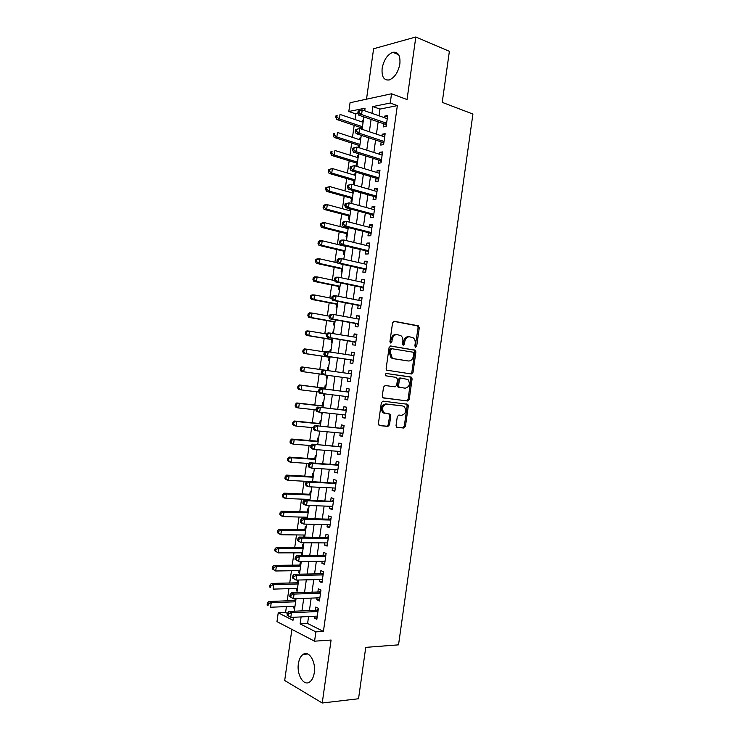 <?xml version="1.0" encoding="UTF-8"?>
<svg xmlns="http://www.w3.org/2000/svg" width="740" height="740" viewBox="0 0 740 740"><rect width="100%" height="100%" fill="white"/><g stroke="black" fill="none" stroke-linecap="round" stroke-linejoin="round"><path stroke-width="1.11" d="M415.612 347.245L416.694 346.19L419.284 327.746L418.22 325.767L394.18 321.271L392.57 322.788L389.925 341.63L390.702 343.036L391.839 341.954L392.182 339.521C392.931 336.136 394.642 334.499 397.315 334.628L400.96 335.72C402.477 337.052 403.115 338.939 402.856 341.362L402.523 343.776L403.282 345.164L404.392 344.091L404.734 341.686C405.474 338.328 407.157 336.709 409.775 336.829L413.309 337.884C414.816 339.197 415.445 341.066 415.196 343.48L414.863 345.876L415.612 347.245M415.103 346.921L418.118 327.663L417.508 325.896L393.643 321.308M390.211 342.74L391.025 339.42L392.182 339.521M402.782 344.858L403.578 341.575L404.734 341.686M314.278 672.706C316.1 661.68 308.894 650.109 303.132 654.373C300.671 656.075 299.089 659.192 298.387 663.743C296.555 674.566 303.659 686.424 309.598 682.04C312.012 680.328 313.575 677.22 314.278 672.706M399.868 63.899C400.497 55.509 398.148 51.634 392.82 52.29C387.362 54.584 383.81 59.94 382.145 68.339C381.498 76.757 383.884 80.623 389.305 79.92C394.67 77.626 398.194 72.289 399.868 63.899M396.048 425.482L397.139 427.368L403.874 428.044L405.437 426.444L408.314 405.946L407.805 404.308L382.969 401.117L381.341 402.726L378.399 423.678L379.537 425.593L387.889 426.434L389.499 424.806L390.748 415.926L389.629 414.012L383.838 412.791C381.526 408.341 382.525 405.446 386.835 404.096L402.819 406.001L404.364 406.704C406.695 411.052 405.742 413.928 401.506 415.334L398.869 415.038L397.288 416.639L396.048 425.482M308.58 616.531L307.6 623.487L323.426 631.405L315.878 631.877L314.565 641.182L276.973 621.628L278.221 612.812L293.003 620.296L293.419 617.29M358.077 113.451L355.783 113.905L348.818 111.5L350.057 102.731L391.534 93.776L407.037 99.549L415.825 37L449.384 51.319L442.224 102.361L472.925 114.053L398.536 644.845L365.745 647.37L358.539 698.745L322.242 703L331.085 640.045L314.565 641.182M391.534 93.776L390.239 103.026L372.904 106.569L371.961 113.331M323.426 631.405L397.343 105.617L390.239 103.026M411.459 373.978L413.013 372.442L415.889 351.953L415.316 350.224L390.711 345.987L389.092 347.532L386.151 368.464L386.706 370.185L411.459 373.978M412.106 378.945L409.229 399.434L407.666 401.006L382.793 397.732L382.275 396.067L383.542 387.103L385.161 385.512L395.105 386.844L396.696 385.263L397.519 379.38L396.418 377.437L385.679 375.781C385.031 374.597 385.281 373.839 386.428 373.487L411.56 377.261L412.106 378.945L410.94 378.788L408.073 399.249L409.229 399.434M291.884 629.389L284.697 680.486L322.242 703M415.825 37L373.608 48.757L366.513 99.178M294.067 606.264L293.808 608.049L294.733 608.012M295.131 598.688L294.871 600.519M296.574 588.448L296.305 590.326L297.221 590.307M297.757 580.04L297.369 582.796M299.08 570.633L298.803 572.612L299.709 572.603M301.152 562.345L300.292 561.984L299.857 565.092M301.587 552.826L301.291 554.908L302.207 554.898M303.65 544.621L302.789 544.279L302.355 547.378M306.147 526.889L305.278 526.575L304.843 529.673M304.094 535.02L303.798 537.12M308.645 509.166L307.775 508.87L307.331 511.969M306.601 517.214L306.406 518.601M311.133 491.443L310.264 491.175L309.829 494.265M309.098 499.417L309.006 500.074M313.631 473.73L312.752 473.48L312.317 476.569M316.119 456.016L315.24 455.785L314.805 458.883M318.616 438.302L317.728 438.099L317.293 441.188M319.615 431.217L318.727 431.022L319.625 431.106L317.728 444.601M321.105 420.598L320.226 420.413L319.782 423.502M321.345 412.402L321.216 413.336L322.113 413.429M323.602 402.893L322.714 402.726L322.279 405.825M323.972 393.791L323.704 395.66L324.601 395.761M326.09 385.198L325.202 385.05L324.768 388.139M326.192 377.983L327.089 378.094L326.192 377.983L326.59 375.189M327.69 367.373L328.579 367.503L327.69 367.373L327.256 370.463M329.855 351.935L330.17 349.706L331.067 349.844M329.115 357.216L328.68 360.306L329.578 360.417M332.473 333.342L332.658 332.038L333.546 332.186M331.603 339.54L331.168 342.639L332.066 342.731M335.091 314.75L336.034 314.537M334.091 321.872L333.657 324.971L334.554 325.036M336.58 304.214L336.145 307.304L337.042 307.359M339.059 286.556L338.624 289.645L339.531 289.673M341.547 268.897L341.112 271.987L342.019 271.996M344.035 251.249L343.601 254.338L344.507 254.32M347.402 227.31L347.245 228.401M346.514 233.6L346.079 236.689L346.995 236.652M350.002 208.847L349.743 210.66M349.003 215.951L348.568 219.04L349.483 218.985M352.24 192.918L352.536 190.809L353.415 191.059M351.482 198.311L351.047 201.391L351.972 201.317M354.738 175.186L355.024 173.169L355.894 173.438M353.97 180.671L353.535 183.751L354.451 183.659M357.235 157.454L357.503 155.539L358.373 155.816M356.449 163.031L356.014 166.121L356.939 166.001M359.733 139.721L359.982 137.908L360.852 138.195M358.928 145.401L358.623 147.593M383.718 123.756L383.274 126.928L386.151 126.42L387.686 115.505L384.809 116.05L384.569 117.752M381.174 141.895L380.721 145.068L383.598 144.633L385.133 133.709L382.256 134.19L381.997 135.994M378.621 160.044L378.177 163.216L381.035 162.846L382.571 151.913L379.703 152.329L379.435 154.244M376.068 178.192L375.624 181.365L378.473 181.06L380.009 170.126L377.15 170.478L376.864 172.494M373.515 196.34L373.071 199.513L375.911 199.273L377.446 188.339L374.597 188.626L374.301 190.754M370.962 214.498L370.518 217.671L373.349 217.495L374.884 206.562L372.044 206.784L371.73 209.013M368.409 232.656L367.965 235.829L370.786 235.718L372.322 224.784L369.491 224.932L369.168 227.273M365.856 250.814L365.403 253.996L368.224 253.95L369.76 243.016L366.938 243.099L366.596 245.541M363.303 268.981L362.85 272.163L365.662 272.181L367.197 261.248L364.385 261.257L364.025 263.81M360.741 287.148L360.297 290.33L363.09 290.422L364.635 279.479L361.832 279.433L361.453 282.088M358.188 305.324L357.744 308.506L360.528 308.663L362.073 297.721L359.27 297.6L358.882 300.366M355.635 323.5L355.182 326.682L357.966 326.904L359.501 315.962L356.717 315.776L356.31 318.644M353.072 341.686L352.629 344.868L355.394 345.154L356.939 334.203L354.164 333.953L353.739 336.931M350.519 359.862L350.066 363.044L352.832 363.405L354.368 352.453L351.602 352.138L351.167 355.219M347.957 378.085L347.513 381.239L350.261 381.655L351.805 370.703L349.049 370.324L348.596 373.506M345.386 396.381L344.951 399.424L347.698 399.914L349.234 388.963L346.486 388.509L346.043 391.7M342.805 414.687L342.398 417.619L345.127 418.174L346.671 407.222L343.934 406.704L343.48 409.886M340.233 432.993L339.836 435.823L342.565 436.443L344.1 425.482L341.371 424.899L340.927 428.09M337.662 451.298L337.274 454.027L339.993 454.712L341.538 443.75L338.809 443.103L338.365 446.285M335.081 469.613L334.711 472.231L337.421 472.98L338.966 462.019L336.256 461.307L335.803 464.498M332.51 487.928L332.158 490.444L334.85 491.258L336.395 480.297L333.694 479.511L333.24 482.702M329.929 506.243L329.596 508.658L332.279 509.546L333.823 498.575L331.132 497.724L330.678 500.915M327.358 524.567L327.034 526.871L329.707 527.824L331.252 516.853L328.569 515.937L328.116 519.129M324.777 542.892L324.471 545.093L327.136 546.111L328.68 535.14L326.007 534.16L325.554 537.351M322.196 561.225L321.909 563.316L324.564 564.407L326.109 553.428L323.445 552.382L322.992 555.574M319.625 579.559L319.347 581.548L321.993 582.695L323.537 571.724L320.882 570.605L320.429 573.796M317.044 597.892L316.776 599.779L319.421 601L320.966 590.021L318.32 588.837L317.867 592.028M397.343 105.617L379.953 109.085L379.01 115.801M378.159 121.832L376.429 134.125M375.596 140.054L373.857 152.459M373.034 158.286L371.276 170.792M370.472 176.508L368.696 189.135M367.91 194.75L366.115 207.478M365.338 212.981L363.534 225.82M362.776 231.222L360.954 244.172M360.214 249.463L358.373 262.524M357.642 267.714L355.792 280.876M355.08 285.964L353.211 299.238M352.508 304.223L350.621 317.599M349.937 322.474L348.041 335.969M347.375 340.742L345.46 354.34M344.803 359.002L342.87 372.71M342.222 377.308L340.308 390.979M339.642 395.687L337.736 409.257M337.052 414.076L335.164 427.535M334.471 432.456L332.593 445.822M331.881 450.854L330.022 464.1M329.291 469.243L327.441 482.397M326.71 487.641L324.869 500.693M324.12 506.04L322.298 518.99M321.53 524.447L319.726 537.286M318.94 542.855L317.146 555.592M316.35 561.271L314.574 573.898M313.76 579.688L311.993 592.213M311.17 598.105L309.422 610.528M314.463 616.235L314.213 618.011L316.85 619.297L318.394 608.317L315.749 607.068L315.305 610.26M355.783 113.905L354.987 119.529M354.173 125.338L352.481 137.363M351.676 143.07L349.964 155.187M349.178 160.802L347.458 173.021M346.681 178.544L344.942 190.865M344.183 196.276L342.435 208.708M341.686 214.026L339.919 226.551M339.188 231.768L337.412 244.394M336.691 249.519L334.896 262.247M334.184 267.279L332.38 280.108M331.687 285.029L329.864 297.961M329.189 302.789L327.348 315.823M326.682 320.559L324.832 333.694M324.185 338.328L322.316 351.565M321.678 356.097L319.8 369.427M319.171 373.904L317.303 387.205M316.655 391.784L314.796 404.983M314.139 409.664L312.299 422.771M311.623 427.544L309.792 440.559M309.107 445.434L307.285 458.347M306.582 463.323L304.778 476.144M304.066 481.222L302.272 493.941M301.541 499.121L299.765 511.747M299.025 517.02L297.258 529.553M296.5 534.928L294.751 547.36M293.983 552.836L292.245 565.166M291.458 570.744L289.738 582.981M288.942 588.661L287.231 600.806M286.417 606.578L285.585 612.47L287.407 613.377L287.148 615.208L288.184 615.736L288.452 613.867L287.416 613.349L288.859 611.471L316.498 610.204L318.228 609.464M363.396 120.102L362.461 120.278L362.221 121.998M361.407 127.77L361.231 129.037M359.982 137.908L360.917 137.751M357.503 155.539L358.428 155.409M355.024 173.169L355.949 173.058M352.536 190.809L353.461 190.717M335.146 314.371L336.053 314.426M332.658 332.038L333.564 332.112M330.17 349.706L331.067 349.807M323.704 395.66L324.592 395.817M321.216 413.336L322.104 413.512M301.291 554.908L302.151 555.259M298.803 572.612L299.654 572.991M296.305 590.326L297.166 590.724M293.808 608.049L294.668 608.465M285.585 612.47L278.221 612.812M301.106 616.91L300.116 623.903L315.878 631.877M371.101 119.399L369.362 131.757M368.529 137.723L366.772 150.192M365.949 156.057L364.173 168.637M363.368 174.381L361.582 187.072M360.787 192.724L358.983 205.526M358.206 211.057L356.393 223.97M355.625 229.409L353.794 242.424M353.045 247.752L351.195 260.878M350.464 266.104L348.596 279.341M347.883 284.456L346.006 297.804M345.293 302.817L343.406 316.276M342.713 321.179L340.807 334.748M340.132 339.549L338.208 353.221M337.542 357.91L335.608 371.693M334.952 376.318L333.019 390.072M332.353 394.809L330.438 408.452M329.753 413.29L327.848 426.832M327.154 431.79L325.258 445.221M324.546 450.281L322.677 463.61M321.946 468.781L320.087 482.008M319.338 487.281L317.497 500.407M316.739 505.79L314.907 518.805M314.13 524.299L312.317 537.212M311.531 542.818L309.727 555.62M308.922 561.327L307.137 574.037M306.314 579.855L304.547 592.453M303.714 598.383L301.957 610.87M364.709 110.787L365.079 108.179L348.818 111.5M294.279 611.221L296.046 598.66M296.888 592.694L298.664 580.021M299.496 574.166L301.291 561.392M302.096 555.648L303.909 542.771M304.704 537.129L306.536 524.142M307.313 518.62L309.154 505.531M309.912 500.111L311.771 486.911M312.521 481.601L314.389 468.3M315.12 463.101L317.007 449.698M320.328 426.111L322.252 412.495M322.936 407.62L324.86 393.902M325.535 389.138L327.478 375.31M328.135 370.647L330.086 356.791M330.752 352.074L332.686 338.319M333.37 333.49L335.285 319.846M335.979 314.907L337.884 301.374M338.596 296.333L340.483 282.911M341.214 277.768L343.082 264.448M343.822 259.194L345.682 245.995M346.44 240.63L348.281 227.541M349.049 222.074L350.871 209.087M351.657 203.519L353.47 190.643M354.275 184.963L356.07 172.198M356.884 166.417L358.66 153.763M359.492 147.871L361.259 135.328M362.101 129.324L363.849 116.892M379.953 109.085L372.904 106.569M307.6 623.487L300.116 623.903M362.461 120.278L363.331 120.583M384.809 116.05L387.483 116.994M382.256 134.19L384.939 135.087M379.703 152.329L382.395 153.189M377.15 170.478L379.842 171.301M374.597 188.626L377.298 189.412M372.044 206.784L374.755 207.524M369.491 224.932L372.202 225.645M366.938 243.099L369.658 243.765M364.385 261.257L367.105 261.886M361.832 279.433L364.561 280.016M359.27 297.6L362.008 298.146M356.717 315.776L359.455 316.285M354.164 333.953L356.902 334.425M351.602 352.138L354.358 352.564M347.513 381.239L350.27 381.609M349.049 370.324L351.805 370.712M344.951 399.424L347.717 399.757M342.398 417.619L345.164 417.915M339.836 435.823L342.611 436.073M337.274 454.027L340.058 454.24M334.711 472.231L337.505 472.398M332.158 490.444L334.952 490.574M329.596 508.658L332.389 508.75M327.034 526.871L329.837 526.926M324.471 545.093L327.284 545.102M321.909 563.316L324.721 563.288M319.347 581.548L322.168 581.483M316.776 599.779L319.606 599.668M314.213 618.011L317.053 617.863M409.202 336.774L408.619 336.728C405.992 336.608 404.318 338.226 403.578 341.575M396.714 334.572L396.168 334.526C393.486 334.397 391.775 336.034 391.025 339.42M410.478 373.839L411.856 372.285L414.724 351.833L414.15 350.103L390.313 345.996M413.78 353.563L413.031 352.194L391.867 348.716L390.739 349.798L390.378 352.37L392.191 357.91L393.939 358.715L408.425 360.99C411.033 361.046 412.707 359.418 413.429 356.088L413.78 353.563M391.775 348.707L390.711 348.596L389.582 349.678L390.739 349.798M407.518 360.88L392.783 358.586L391.044 357.781L389.221 352.24L389.582 349.678M383.089 397.926L406.51 400.821L408.073 399.249M386.308 373.478L411.033 377.021M405.243 388.204C409.525 386.817 410.441 383.93 408.008 379.528L400.988 378.085L399.406 379.648L398.582 385.522L399.11 387.196L405.243 388.204M400.988 378.085L399.841 377.927L398.25 379.481L399.406 379.648M399.674 387.455L397.963 387.02L397.426 385.355L398.25 379.481M410.94 378.788L409.877 376.864M401.95 405.853L402.819 406.001M384.375 413.346L382.7 412.578C380.388 408.138 381.387 405.252 385.697 403.901L401.672 405.798M379.065 425.426L386.752 426.203L388.352 424.584L389.601 415.714L388.898 413.928M396.686 427.202L402.726 427.812L404.29 426.212L407.167 405.751L406.408 403.947M363.09 122.294L340.021 114.432L339.382 118.937L336.7 119.464L362.276 128.066M336.876 117.105L337.135 115.301L336.062 115.523L335.803 117.318L336.876 117.105L339.382 118.937L362.471 126.725M336.062 115.523L337.135 115.301M336.7 119.464L335.803 117.318M358.132 111.046L357.864 112.906L359.002 112.674L359.27 110.815L358.132 111.046L362.23 109.918L387.242 118.687M359.27 110.815L362.23 109.918L361.573 114.561L358.724 115.126L384.846 124.144L386.308 125.347M386.604 123.238L361.573 114.561L359.002 112.674M357.864 112.906L358.724 115.126M360.602 140.008L337.477 132.469L336.839 136.974L334.166 137.437L359.797 145.678M334.332 135.152L334.591 133.348L333.518 133.542L333.268 135.337L334.332 135.152L336.839 136.974L359.973 144.439M333.518 133.542L334.591 133.348M334.166 137.437L333.268 135.337M358.105 157.722L334.933 150.507L334.295 155.021L331.631 155.419L357.318 163.299M331.788 153.199L332.047 151.395L330.983 151.561L330.725 153.365L331.788 153.199L334.295 155.021L357.485 162.153M330.983 151.561L332.047 151.395M331.631 155.419L330.725 153.365M355.607 175.445L332.389 168.554L331.761 173.067L329.096 173.401L354.839 180.921M329.245 171.255L329.504 169.451L328.44 169.59L328.19 171.393L329.245 171.255L331.761 173.067L354.987 179.876M328.44 169.59L332.389 168.554L329.504 169.451M329.096 173.401L328.19 171.393M353.119 193.168L329.846 186.6L329.217 191.114L326.562 191.383L352.36 198.551M326.701 189.311L326.96 187.507L325.896 187.618L325.646 189.422L326.701 189.311L329.217 191.114L352.49 197.599M325.896 187.618L329.846 186.6L326.96 187.507M326.562 191.383L325.646 189.422M355.514 129.602L355.256 131.461L356.384 131.258L356.652 129.398L355.514 129.602L359.612 128.492L384.68 136.891M356.652 129.398L359.612 128.492L358.956 133.135L356.125 133.626L382.303 142.265L383.764 143.449M384.042 141.442L358.956 133.135L356.384 131.258M355.256 131.461L356.125 133.626M352.906 148.157L352.638 150.017L353.776 149.841L354.035 147.982L352.906 148.157L356.995 147.075L382.118 155.104M354.035 147.982L356.995 147.075L356.347 151.719L353.517 152.135L379.75 160.395L381.211 161.551M381.479 159.655L356.347 151.719L353.776 149.841M352.638 150.017L353.517 152.135M350.288 166.722L350.029 168.581L351.158 168.433L351.417 166.574L350.288 166.722L354.386 165.649L379.565 173.317M351.417 166.574L354.386 165.649L353.729 170.302L350.908 170.653L377.197 178.525L378.667 179.663M378.917 177.868L353.729 170.302L351.158 168.433M350.029 168.581L350.908 170.653M347.68 185.287L347.411 187.146L348.54 187.026L348.799 185.167L347.68 185.287L351.768 184.242L377.002 191.531M348.799 185.167L351.768 184.242L351.111 188.885L348.3 189.172L374.653 196.664L376.124 197.774M376.355 196.091L351.111 188.885L348.54 187.026M347.411 187.146L348.3 189.172M350.621 210.9L327.302 204.656L326.673 209.17L324.028 209.374L349.881 216.182M324.157 207.367L324.416 205.563L323.361 205.655L323.103 207.459L324.157 207.367L326.673 209.17L350.002 215.331M323.361 205.655L324.666 204.878L327.302 204.656L324.416 205.563M324.028 209.374L323.103 207.459M345.062 203.861L344.803 205.711L345.922 205.628L346.181 203.768L345.062 203.861L349.151 202.825L374.44 209.753M346.181 203.768L349.151 202.825L348.494 207.478L345.7 207.69L372.1 214.804L373.571 215.886M373.793 214.304L348.494 207.478L345.922 205.628M344.803 205.711L345.7 207.69M348.124 228.632L324.758 222.712L324.129 227.226L321.493 227.365L347.393 233.812M321.613 225.432L321.872 223.628L320.818 223.693L320.568 225.497L321.613 225.432L324.129 227.226L347.504 233.063M320.818 223.693L322.131 222.87L324.758 222.712L321.872 223.628M321.493 227.365L320.568 225.497M342.444 222.435L342.185 224.285L343.305 224.229L343.564 222.37L342.444 222.435L343.739 221.584L346.533 221.417L371.878 227.976M343.564 222.37L346.533 221.417L345.876 226.07L343.092 226.218L369.547 232.943L371.027 234.006M371.23 232.536L345.876 226.07L343.305 224.229M342.185 224.285L343.092 226.218M345.626 246.364L322.214 240.768L321.586 245.282L318.959 245.356L344.914 251.452M319.07 243.497L319.329 241.693L318.274 241.73L318.024 243.534L319.07 243.497L321.586 245.282L345.007 250.795M318.274 241.73L319.597 240.861L322.214 240.768L319.329 241.693M318.959 245.356L318.024 243.534M339.836 241.009L339.568 242.868L340.678 242.831L340.946 240.972L339.836 241.009L341.131 240.112L343.915 240.019L369.315 246.207M340.946 240.972L343.915 240.019L343.258 244.672L340.483 244.746L366.994 251.091L368.474 252.127M368.668 250.758L343.258 244.672L340.678 242.831M339.568 242.868L340.483 244.746M337.671 262.876L319.671 258.834L319.042 263.348L316.424 263.357L342.426 269.092M316.526 261.572L316.776 259.768L315.73 259.777L315.481 261.581L316.526 261.572L319.042 263.348L342.509 268.537M315.73 259.777L317.062 258.861L319.671 258.834L316.776 259.768M316.424 263.357L315.481 261.581M337.218 259.592L336.959 261.451L338.06 261.442L338.328 259.583L337.218 259.592L338.522 258.649L341.297 258.621L366.744 264.439M338.328 259.583L341.297 258.621L340.641 263.274L337.875 263.283L364.441 269.24L365.93 270.257M366.106 268.99L340.641 263.274L338.06 261.442M336.959 261.451L337.875 263.283M334.619 280.58L317.127 276.899L316.489 281.413L313.889 281.357L339.947 286.741M313.973 279.646L314.232 277.842L313.187 277.824L312.937 279.627L316.489 281.413L340.012 286.278M313.187 277.824L314.519 276.862L317.127 276.899L314.232 277.842M313.889 281.357L312.937 279.627M334.6 278.175L334.341 280.035L335.442 280.053L335.701 278.194L334.6 278.175L335.914 277.186L338.68 277.223L364.182 282.671M335.701 278.194L338.68 277.223L338.023 281.875L335.266 281.82L361.888 287.388L363.377 288.387M363.543 287.231L338.023 281.875L335.442 280.053M334.341 280.035L335.266 281.82M331.761 298.34L314.583 294.973L313.945 299.487L311.355 299.367L337.459 304.381M311.429 297.721L311.688 295.917L310.652 295.871L310.393 297.674L313.945 299.487L337.514 304.02M310.652 295.871L311.984 294.862L314.583 294.973L311.688 295.917M311.355 299.367L310.393 297.674M331.983 296.759L331.724 298.618L332.824 298.673L333.083 296.805L331.983 296.759L333.305 295.723L336.062 295.834L361.62 300.912M333.083 296.805L336.062 295.834L335.405 300.486L332.649 300.357L359.335 305.546L360.833 306.526M360.981 305.472L335.405 300.486L332.824 298.673M361.129 300.81L361.657 300.662M331.724 298.618L332.649 300.357M329.254 316.174L312.039 313.039L311.401 317.562L308.811 317.377L334.98 322.039M308.885 315.804L309.135 314L308.099 313.927L307.849 315.73L311.401 317.562L335.017 321.771M308.099 313.927L309.45 312.872L312.039 313.039L309.135 314M308.811 317.377L307.849 315.73M329.365 315.351L329.106 317.21L330.197 317.293L330.466 315.425L329.365 315.351L330.697 314.269L333.435 314.445L359.057 319.153M330.466 315.425L333.435 314.445L332.787 319.097L330.04 318.903L356.782 323.713L358.28 324.657M358.41 323.713L332.787 319.097L330.197 317.293M358.354 319.023L359.104 318.792M329.106 317.21L330.04 318.903M326.738 334.008L309.486 331.122L308.858 335.636L306.277 335.387L332.491 339.688M306.332 333.888L306.591 332.084L305.555 331.983L305.305 333.796L308.858 335.636L332.519 339.521M305.555 331.983L306.906 330.882L309.486 331.122L306.591 332.084M306.277 335.387L305.305 333.796M326.747 333.953L326.488 335.812L327.579 335.914L327.839 334.055L326.747 333.953L328.079 332.815L356.412 337.385M327.839 334.055L330.817 333.055L330.16 337.718L327.432 337.449L354.229 341.871L355.727 342.805M355.848 341.954L330.16 337.718L327.579 335.914M355.579 337.246L356.55 336.931M326.488 335.812L327.432 337.449M324.814 351.944L306.943 349.197L306.305 353.72L303.733 353.406L330.012 357.346M303.789 351.981L304.038 350.168L303.012 350.048L302.762 351.851L306.305 353.72L330.022 357.281M303.012 350.048L304.371 348.901L306.943 349.197L304.038 350.168M303.733 353.406L302.762 351.851M301.495 368.261L300.468 368.113L300.218 369.917L301.236 370.074L301.495 368.261L304.399 367.29L328.144 370.601L301.837 366.92L304.399 367.29L303.761 371.804L322.048 374.292M301.236 370.074L303.761 371.804L301.199 371.425L300.218 369.917M300.468 368.113L301.837 366.92M325.656 388.26L299.293 384.948L301.846 385.374L301.208 389.897L318.912 392.052M325.646 388.361L301.846 385.374L297.924 386.188L297.665 387.991L298.692 388.167L298.942 386.354M298.692 388.167L301.208 389.897L298.655 389.453L297.665 387.991M297.924 386.188L299.293 384.948M323.177 405.918L296.759 402.967L299.302 403.467L298.664 407.99L316.063 409.868M323.139 406.131L299.302 403.467L295.38 404.253L295.121 406.066L296.139 406.269L296.389 404.456M296.139 406.269L298.664 407.99L296.12 407.481L295.121 406.066M295.38 404.253L296.759 402.967M320.688 423.595L294.215 421.005L296.749 421.56L296.111 426.083L313.547 427.729M320.642 423.891L296.749 421.56L292.827 422.337L292.578 424.14L293.586 424.371L293.845 422.559M293.586 424.371L296.111 426.083L293.577 425.509L292.578 424.14M292.827 422.337L294.215 421.005M318.2 441.262L291.671 439.033L294.196 439.662L293.558 444.185L311.041 445.591M318.144 441.669L294.196 439.662L290.284 440.411L290.025 442.224L291.033 442.474L291.292 440.661M291.033 442.474L293.558 444.185L291.042 443.547L290.025 442.224M290.284 440.411L291.671 439.033M315.712 458.939L289.127 457.07L291.653 457.764L291.014 462.287L309.089 463.49M315.638 459.438L291.653 457.764L287.731 458.495L287.481 460.308L288.48 460.585L288.739 458.772M288.48 460.585L291.014 462.287L288.498 461.584L287.481 460.308M287.731 458.495L289.127 457.07M313.224 476.625L286.593 475.108L289.1 475.866L288.461 480.399L307.118 481.379M313.14 477.226L289.1 475.866L286.186 476.884L285.187 476.588L284.928 478.391L285.936 478.697L286.186 476.884M285.936 478.697L288.461 480.399L285.954 479.622L284.928 478.391M285.187 476.588L286.593 475.108M310.735 494.311L284.049 493.154L286.546 493.978L285.908 498.51L310.005 499.454M310.634 495.005L286.546 493.978L283.633 495.005L282.634 494.671L282.384 496.485L283.383 496.818L283.633 495.005M283.383 496.818L285.908 498.51L283.411 497.668L282.384 496.485M282.634 494.671L284.049 493.154M308.247 511.997L281.505 511.201L283.993 512.089L283.355 516.622L307.507 517.241M308.127 512.792L283.993 512.089L281.08 513.125L280.09 512.764L279.831 514.577L280.83 514.938L281.08 513.125M280.83 514.938L283.355 516.622L280.867 515.715L279.831 514.577M280.09 512.764L281.505 511.201M305.75 529.683L278.962 529.257L281.44 530.21L280.802 534.733L305 535.029M305.629 530.58L281.44 530.21L278.527 531.246L277.537 530.867L277.278 532.68L278.277 533.059L278.527 531.246M278.277 533.059L280.802 534.733L277.278 532.68M277.537 530.867L278.962 529.257M303.261 547.378L276.418 547.313L278.887 548.331L278.249 552.863L302.493 552.826M303.123 548.377L278.887 548.331L275.974 549.376L274.984 548.969L274.734 550.782L275.715 551.189L275.974 549.376M275.715 551.189L278.249 552.863L274.734 550.782M274.984 548.969L276.418 547.313M300.773 565.073L273.874 565.369L276.335 566.452L275.696 570.984L299.996 570.623M300.616 566.174L276.335 566.452L273.421 567.506L272.44 567.071L272.181 568.884L273.162 569.319L273.421 567.506M273.162 569.319L275.696 570.984L272.181 568.884M272.44 567.071L273.874 565.369M298.285 582.778L271.33 583.435L273.782 584.582L273.143 589.114L297.489 588.42M298.109 583.971L273.782 584.582L270.868 585.645L269.887 585.183L269.628 586.996L270.609 587.458L270.868 585.645M270.609 587.458L269.628 586.996M269.887 585.183L271.33 583.435M295.787 600.482L268.786 601.5L271.229 602.712L270.59 607.244L294.983 606.226M295.611 601.777L271.229 602.712L268.305 603.785L267.334 603.294L267.075 605.107L268.056 605.598L268.305 603.785M268.056 605.598L267.075 605.107M267.334 603.294L268.786 601.5M324.129 352.545L323.87 354.414L324.953 354.543L325.221 352.675L324.129 352.545L325.471 351.361L353.924 355.644M325.221 352.675L328.199 351.676L327.543 356.338L324.823 355.996L351.676 360.038L353.174 360.944M353.285 360.204L327.543 356.338L324.953 354.543M352.795 355.468L354.007 355.08M323.87 354.414L324.823 355.996M349.761 373.663L322.862 369.917L351.352 373.894L349.761 373.663L351.454 373.228M322.594 371.314L325.572 370.305L324.925 374.958L322.205 374.551L321.252 373.016L322.335 373.173L322.594 371.314L321.512 371.156L321.252 373.016M350.714 378.464L324.925 374.958L322.335 373.173M350.621 379.093L349.391 378.279M322.862 369.917L321.512 371.156M348.799 392.108L320.244 388.472L348.79 392.154M319.976 389.943L322.954 388.935L322.298 393.588L319.597 393.116L318.625 391.617L319.708 391.812L319.976 389.943L318.894 389.758L318.625 391.617M348.142 396.723L322.298 393.588L319.708 391.812M347.199 391.839L348.901 391.377M348.068 397.241L347.106 396.594M320.244 388.472L318.894 389.758M346.237 410.321L317.636 407.037L346.218 410.413M317.349 408.582L320.328 407.564L319.68 412.217L316.979 411.68L316.008 410.238L317.081 410.45L317.349 408.582L316.267 408.369L316.008 410.238M345.58 414.983L319.68 412.217L317.081 410.45M344.646 410.016L346.348 409.525M345.525 415.399L344.748 414.89M317.636 407.037L316.267 408.369M343.675 428.543L315.018 425.602L343.656 428.682M314.722 427.23L317.71 426.194L317.053 430.856L314.371 430.245L313.39 428.849L314.463 429.089L314.722 427.23L313.649 426.989L313.39 428.849M343.009 433.242L317.053 430.856L314.463 429.089M342.093 428.201L343.795 427.683M342.962 433.557L342.389 433.187M315.018 425.602L313.649 426.989M341.112 446.766L312.41 444.176L341.085 446.951M312.095 445.868L315.083 444.832L314.426 449.495L311.753 448.81L310.763 447.469L311.836 447.737L312.095 445.868L311.031 445.61L310.763 447.469M340.446 451.511L314.426 449.495L311.836 447.737M339.531 446.387L341.242 445.85M312.41 444.176L311.031 445.61M338.55 464.988L309.792 462.74L312.465 463.481L338.513 465.22M309.477 464.526L312.465 463.481L311.808 468.143L309.135 467.393L308.145 466.089L309.209 466.385L309.477 464.526L308.404 464.23L308.145 466.089M337.875 469.789L311.808 468.143L309.209 466.385M336.978 464.572L338.689 464.017M309.792 462.74L308.404 464.23M335.988 483.22L307.174 481.324L309.838 482.129L335.942 483.498M306.85 483.174L309.838 482.129L309.181 486.791L306.526 485.967L305.518 484.719L306.582 485.042L306.85 483.174L305.786 482.85L305.518 484.719M335.303 488.067L309.181 486.791L306.582 485.042M334.415 482.767L336.127 482.184M307.174 481.324L305.786 482.85M333.416 501.452L304.556 499.907L307.211 500.776L333.379 501.776M304.223 501.831L307.211 500.776L306.554 505.438L303.909 504.551L302.901 503.348L303.955 503.7L304.223 501.831L303.16 501.489L302.901 503.348M332.732 506.345L306.554 505.438L303.955 503.7M331.862 500.962L333.574 500.351M304.556 499.907L303.16 501.489M330.854 519.693L329.3 519.156L301.948 518.49L304.584 519.424L330.808 520.054M301.596 520.498L304.584 519.424L303.927 524.096L301.291 523.134L300.274 521.977L301.328 522.366L301.596 520.498L300.542 520.118L300.274 521.977M330.16 524.623L303.927 524.096L301.328 522.366M329.3 519.156L331.021 518.527M301.948 518.49L300.542 520.118M328.292 537.934L326.738 537.36L299.33 537.074L301.957 538.082L328.236 538.341M298.969 539.164L301.957 538.082L301.3 542.753L297.656 540.616L298.701 541.033L298.969 539.164L297.915 538.757L297.656 540.616M327.589 542.91L301.3 542.753L298.701 541.033M326.738 537.36L328.458 536.713M299.33 537.074L297.915 538.757M325.72 556.184L324.175 555.564L296.712 555.666L299.33 556.748L325.665 556.628M296.333 557.831L299.33 556.748L298.673 561.41L295.029 559.264L296.074 559.699L296.333 557.831L295.288 557.396L295.029 559.264M325.017 561.207L298.673 561.41L296.074 559.699M324.175 555.564L325.905 554.898M296.712 555.666L295.288 557.396M323.158 574.425L321.623 573.778L294.095 574.268L296.703 575.415L323.093 574.924M293.706 576.506L296.703 575.415L296.046 580.077L292.402 577.903L293.447 578.375L293.706 576.506L292.661 576.044L292.402 577.903M322.446 579.494L296.046 580.077L293.447 578.375M321.623 573.778L323.352 573.084M294.095 574.268L292.661 576.044M320.596 592.685L319.06 591.991L291.477 592.86L294.076 594.081L320.512 593.221M291.079 595.182L294.076 594.081L293.419 598.752L289.775 596.56L290.82 597.051L291.079 595.182L290.043 594.692L289.775 596.56M319.874 597.791L293.419 598.752L290.82 597.051M319.06 591.991L320.79 591.269M291.477 592.86L290.043 594.692M288.859 611.471L291.449 612.757L317.941 611.518M288.452 613.867L291.449 612.757L290.792 617.428L287.148 615.208M317.303 616.096L290.792 617.428L288.184 615.736M415.538 346.07L416.694 346.19M390.683 341.852L391.839 341.954M403.235 343.98L404.392 344.091M417.055 325.683L418.22 325.767M418.118 327.663L419.284 327.746M413.66 349.881L414.816 350.002M414.724 351.833L415.889 351.953M411.856 372.285L413.013 372.442M389.221 352.24L390.378 352.37M392.783 358.586L393.939 358.715M407.268 360.852L408.425 360.99M406.51 400.821L407.666 401.006M397.426 385.355L398.582 385.522M385.697 403.901L386.835 404.096M389.601 415.714L390.748 415.926M388.352 424.584L389.499 424.806M386.752 426.203L387.889 426.434M407.167 405.751L408.314 405.946M404.29 426.212L405.437 426.444M402.726 427.812L403.874 428.044M386.456 124.265L385.355 124.459M386.521 123.848L384.846 124.144M383.912 142.404L382.802 142.57M383.968 142.006L382.303 142.265M381.359 160.543L380.258 160.691M381.405 160.173L379.75 160.395M378.806 178.692L377.705 178.821M378.852 178.34L377.197 178.525M376.253 196.849L375.161 196.942M376.299 196.516L374.653 196.664M373.7 215.007L372.608 215.072M373.746 214.692L372.1 214.804M371.147 233.165L370.065 233.211M371.184 232.878L369.547 232.943M368.594 251.332L367.512 251.35M368.631 251.054L366.994 251.091M366.041 269.499L364.959 269.489M366.069 269.249L364.441 269.24M363.479 287.666L362.406 287.638M363.516 287.435L361.888 287.388M360.926 305.842L359.853 305.786M360.954 305.629L359.335 305.546M358.373 324.018L357.3 323.935M358.401 323.833L356.782 323.713M355.811 342.195L354.747 342.093M355.838 342.028L354.229 341.871M353.257 360.38L352.194 360.25M353.276 360.241L351.676 360.038M353.933 355.57L352.869 355.45M350.695 378.575L349.641 378.418M351.371 373.765L350.316 373.608M348.142 396.76L347.264 396.612M348.818 391.95L347.763 391.775M346.255 410.145L345.21 409.951M343.702 428.349L342.648 428.118M341.14 446.553L340.095 446.294M338.578 464.757L337.542 464.48M336.016 482.961L334.98 482.665M333.463 501.174L332.427 500.851M330.9 519.397L329.864 519.036M328.338 537.61L327.311 537.231M325.776 555.842L324.749 555.435M323.214 574.064L322.187 573.639M320.642 592.296L319.634 591.843M318.024 610.935L316.498 610.204M318.08 610.528L317.072 610.047M303.132 654.373L307.775 654.003M392.82 52.29L398.582 54.631M417.508 325.896L418.674 325.979M414.15 350.103L415.316 350.224M391.044 357.781L392.191 357.91M397.963 387.02L399.11 387.196M410.404 377.104L411.56 377.261M382.7 412.578L383.838 412.791M389.101 414.086L390.248 414.298M406.658 404.114L407.805 404.308M386.502 123.959L385.022 124.218M383.949 142.136L382.515 142.367M381.387 160.321L379.999 160.506M378.834 178.506L377.493 178.654M376.272 196.692L374.976 196.812M373.719 214.887L372.461 214.961M371.156 233.072L369.945 233.128M368.603 251.267L367.429 251.286M366.041 269.453L364.913 269.453M363.488 287.647L362.387 287.62"/></g></svg>
